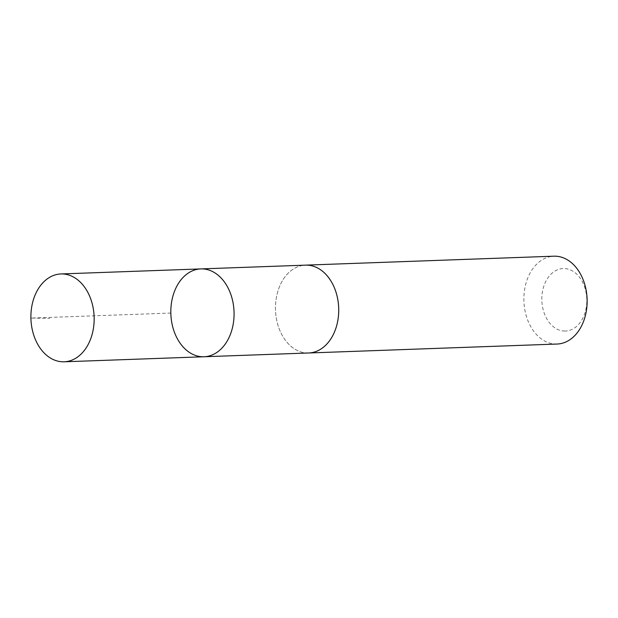 <?xml version="1.0" encoding="UTF-8"?>
<svg xmlns="http://www.w3.org/2000/svg" width="618" height="618" viewBox="0 0 618 618"><rect width="100%" height="100%" fill="white"/><g stroke="black" fill="none" stroke-linecap="round" stroke-linejoin="round"><path stroke-width="0.46" stroke-dasharray="3.09 2.32" d="M200.865 268.915A43.948 31.611 -92.1 0 0 170.854 313.967A43.948 31.611 -92.1 0 0 204.033 356.756M308.683 352.978A43.948 31.611 87.9 0 1 308.042 352.994A43.948 31.611 87.9 0 1 275.489 309.757A43.948 31.611 87.9 0 1 305.516 265.145M308.104 353.002A43.955 31.618 87.9 0 1 308.042 353.002A43.955 31.618 87.9 0 1 275.497 310.159A43.955 31.618 87.9 0 1 304.944 265.168M557.088 344.041A43.955 31.618 87.9 0 1 556.447 344.048A43.955 31.618 87.9 0 1 523.894 300.811A43.955 31.618 87.9 0 1 553.921 256.192M564.983 331.047A31.263 22.487 87.9 0 1 544.497 284.326A31.263 22.487 87.9 0 1 583.454 284.01A31.263 22.487 87.9 0 1 564.983 331.047M170.831 313.048L30.9 318.092L49.888 318.332"/><path stroke-width="0.93" d="M200.865 268.915L305.516 265.145A43.948 31.611 87.9 0 1 306.149 265.13A43.948 31.611 87.9 0 1 338.703 308.367A43.948 31.611 87.9 0 1 308.683 352.978L204.033 356.756A43.948 31.611 -92.1 0 0 234.052 312.136A43.948 31.611 -92.1 0 0 201.499 268.9A43.948 31.611 -92.1 0 0 200.865 268.915A43.948 31.611 -92.1 0 0 170.854 313.967A43.948 31.611 -92.1 0 0 204.033 356.756A43.948 31.611 -92.1 0 0 234.052 312.136A43.948 31.611 -92.1 0 0 201.499 268.9A43.948 31.611 -92.1 0 0 200.865 268.915L60.943 273.952A43.955 31.618 87.9 0 1 61.576 273.936A43.955 31.618 87.9 0 1 94.137 317.173A43.955 31.618 87.9 0 1 64.11 361.8A43.955 31.618 87.9 0 1 63.469 361.808A43.955 31.618 87.9 0 1 30.915 318.571A43.955 31.618 87.9 0 1 60.943 273.952M304.944 265.168A43.955 31.618 87.9 0 1 305.516 265.137A43.955 31.618 87.9 0 1 338.695 307.926A43.955 31.618 87.9 0 1 308.683 352.986A43.955 31.618 87.9 0 1 308.104 353.002M305.516 265.137L553.921 256.192A43.955 31.618 87.9 0 1 587.1 298.973A43.955 31.618 87.9 0 1 557.088 344.041L308.683 352.986M204.033 356.756L64.11 361.8"/></g></svg>
